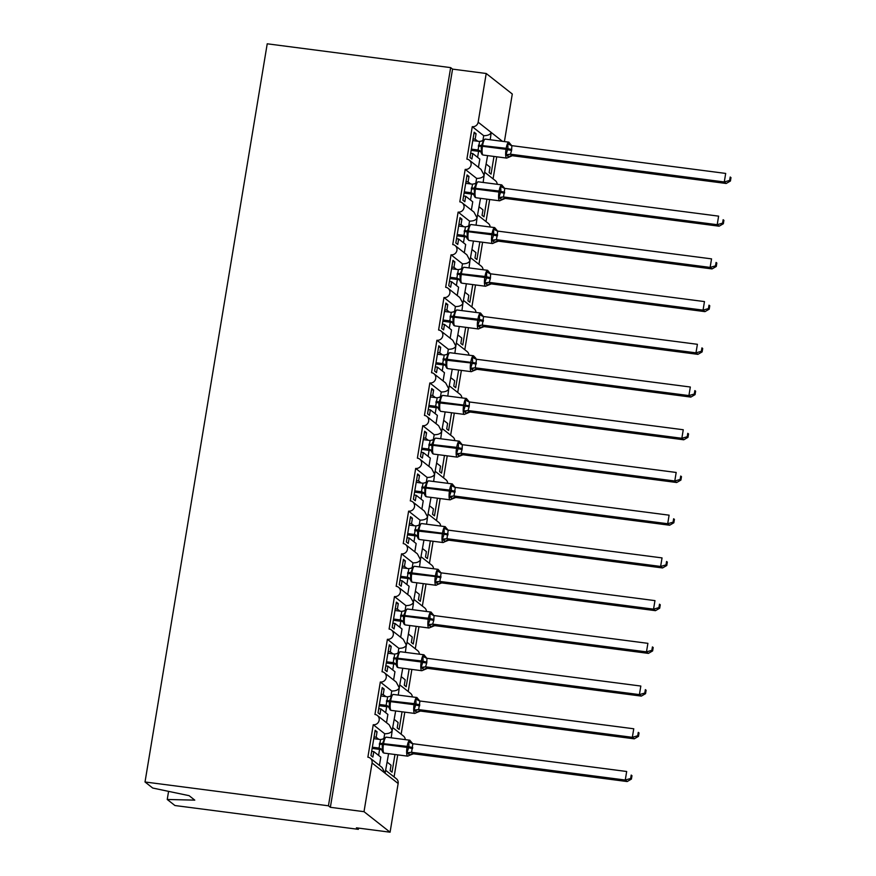 <?xml version="1.0" encoding="UTF-8"?>
<svg xmlns="http://www.w3.org/2000/svg" width="876" height="876" viewBox="0 0 876 876"><rect width="100%" height="100%" fill="white"/><g stroke="black" fill="none" stroke-linecap="round" stroke-linejoin="round"><path stroke-width="1.31" d="M168.575 791.367L167.239 799.47L174.926 805.526L358.35 829.342L358.547 828.105M394.966 754.51L392.043 772.172L390.127 770.661L391.035 765.197L387.181 762.153M397.726 754.871L394.08 776.935M490.221 139.744L491.195 132.451C490.144 134.641 487.647 135.714 483.694 135.671L472.263 126.67L466.886 159.136A5.245 5.037 128.2 0 1 470.697 166.21A5.245 5.037 128.2 0 1 465.189 169.386L459.812 201.852A5.245 5.037 128.2 0 1 463.623 208.926A5.245 5.037 128.2 0 1 458.115 212.101L452.739 244.568A5.245 5.037 128.2 0 1 456.549 251.642A5.245 5.037 128.2 0 1 451.041 254.817L445.665 287.284A5.245 5.037 128.2 0 1 449.476 294.369A5.245 5.037 128.2 0 1 443.968 297.544L438.591 330.011A5.245 5.037 128.2 0 1 442.402 337.085A5.245 5.037 128.2 0 1 436.894 340.26L431.529 372.727A5.245 5.037 128.2 0 1 435.339 379.801A5.245 5.037 128.2 0 1 429.831 382.976L424.455 415.443A5.245 5.037 128.2 0 1 428.265 422.528A5.245 5.037 128.2 0 1 422.758 425.692L417.381 458.159A5.245 5.037 128.2 0 1 421.192 465.244A5.245 5.037 128.2 0 1 415.684 468.419L410.307 500.886A5.245 5.037 128.2 0 1 414.118 507.96A5.245 5.037 128.2 0 1 408.61 511.135L403.234 543.602A5.245 5.037 128.2 0 1 407.044 550.675A5.245 5.037 128.2 0 1 401.536 553.851L396.16 586.318A5.245 5.037 128.2 0 1 399.971 593.402A5.245 5.037 128.2 0 1 394.463 596.578L389.086 629.045A5.245 5.037 128.2 0 1 392.908 636.118A5.245 5.037 128.2 0 1 387.389 639.294L382.024 671.761A5.245 5.037 128.2 0 1 385.834 678.834A5.245 5.037 128.2 0 1 380.326 682.01L374.95 714.477A5.245 5.037 128.2 0 1 378.76 721.55A5.245 5.037 128.2 0 1 373.253 724.726L384.684 733.738C388.637 733.781 391.134 732.708 392.185 730.518L391.211 737.8M377.348 715.484L389.108 724.737L392.185 730.518L395.656 710.962M373.253 724.726L367.876 757.192A5.245 5.037 128.2 0 1 370.274 758.2L382.035 767.464L385.111 773.234L388.583 753.678M370.274 758.2A5.245 5.037 128.2 0 1 372.07 762.974L398.142 783.505A5.245 5.037 128.2 0 0 396.346 778.72L385.812 770.431M402.04 711.794L399.117 729.445L397.2 727.945L398.109 722.47L394.255 719.437M404.8 712.144L401.142 734.219M380.326 682.01L391.758 691.011C395.711 691.054 398.208 689.992 399.259 687.802L398.284 695.084M384.411 672.757L396.182 682.021L399.259 687.802L402.73 668.246M409.114 669.067L406.19 686.729L404.274 685.218L405.183 679.754L401.328 676.721M411.873 669.428L408.216 691.503M387.389 639.294L398.832 648.295C402.785 648.339 405.281 647.265 406.322 645.086L405.358 652.368M391.484 630.041L403.256 639.305L406.322 645.086L406.771 643.86M416.188 626.351L413.264 644.013L411.348 642.502L412.257 637.038L408.402 634.005M418.947 626.712L415.29 648.777M394.463 596.578L405.906 605.579C409.848 605.623 412.355 604.549 413.395 602.36L413.341 604.177M398.558 587.325L410.318 596.589L413.395 602.36L416.877 582.803M423.261 583.635L420.338 601.297L418.421 599.786L419.319 594.311L415.465 591.278M426.021 583.985L422.363 606.061M401.536 553.851L412.979 562.852C416.921 562.907 419.418 561.834 420.469 559.644L419.505 566.925M405.632 544.609L417.392 553.862L420.469 559.644L423.94 540.087M430.335 540.908L427.411 558.57L425.495 557.07L426.393 551.595L422.539 548.562M433.094 541.269L429.437 563.345M408.61 511.135L420.042 520.136C423.995 520.18 426.492 519.118 427.543 516.928L426.568 524.209M412.705 501.882L424.466 511.146L427.543 516.928L431.014 497.36M437.409 498.192L434.485 515.855L432.558 514.343L433.467 508.879L429.612 505.846M440.157 498.553L436.511 520.629M415.684 468.419L427.116 477.42C431.069 477.464 433.565 476.391 434.616 474.212L433.642 481.493M419.779 459.166L431.54 468.43L434.616 474.212L438.088 454.644M444.471 455.476L441.548 473.139L439.632 471.627L440.54 466.163L436.686 463.119M447.231 455.838L443.584 477.902M422.758 425.692L434.189 434.704C438.142 434.748 440.639 433.675 441.69 431.485L440.716 438.777M426.853 416.45L438.613 425.703L441.69 431.485L445.161 411.928M451.545 412.76L448.621 430.423L446.705 428.911L447.614 423.436L443.76 420.403M454.305 413.111L450.647 435.186M429.831 382.976L441.263 391.977C445.216 392.032 447.713 390.959 448.753 388.769L447.789 396.051M433.916 373.734L445.687 382.987L448.753 388.769L452.235 369.212M458.619 370.033L455.695 387.696L453.779 386.185L454.688 380.721L450.833 377.687M461.378 370.395L457.721 392.47M436.894 340.26L448.337 349.261C452.279 349.305 454.786 348.232 455.827 346.053L454.863 353.335M440.989 331.008L452.761 340.271L455.827 346.053L459.309 326.485M465.693 327.317L462.769 344.98L460.853 343.469L461.761 338.005L457.896 334.971M468.452 327.679L464.795 349.743M443.968 297.544L455.41 306.545C459.352 306.589 461.86 305.516 462.9 303.326L461.937 310.619M448.063 288.292L459.823 297.555L462.9 303.326L466.382 283.769M472.766 284.601L469.843 302.264L467.926 300.753L468.824 295.289L464.97 292.245M475.526 284.963L471.868 307.027M451.041 254.817L462.473 263.829C466.426 263.873 468.923 262.8 469.974 260.61L469.01 267.903M455.137 245.576L466.897 254.828L469.974 260.61L473.445 241.053M479.84 241.886L476.916 259.537L475 258.037L475.898 252.562L472.044 249.529M482.588 242.236L478.942 264.311M458.115 212.101L469.547 221.102C473.5 221.146 475.996 220.084 477.048 217.894L476.073 225.176M462.21 202.849L473.971 212.112L477.048 217.894L480.519 198.337M486.903 199.159L483.979 216.821L482.063 215.31L482.972 209.846L479.117 206.813M489.662 199.52L486.016 221.595M465.189 169.386L476.621 178.386C480.574 178.43 483.07 177.357 484.121 175.178L483.147 182.46M469.284 160.133L481.044 169.396L484.121 175.178L487.593 155.61M379.439 765.416L380.808 757.138L373.778 751.608L372.88 757.083L370.964 755.572L375.147 730.277L377.063 731.788L374.939 731.515M378.76 739.3L376.154 737.253L377.063 731.788M384.684 733.738L383.918 738.348M376.154 737.253L374.041 736.979M386.513 722.7L387.882 714.422L380.852 708.892L379.954 714.356L378.038 712.856L382.221 687.561L384.137 689.073L382.013 688.799M385.823 696.584L383.228 694.537L384.137 689.073M391.758 691.011L390.992 695.632M383.228 694.537L381.115 694.263M393.587 679.984L394.956 671.706L387.926 666.176L387.017 671.64L385.101 670.129L389.294 644.846L391.211 646.346L389.086 646.072M392.897 653.868L390.302 651.821L391.211 646.346M398.832 648.295L398.065 652.916M390.302 651.821L388.178 651.547M400.66 637.257L402.029 628.99L394.999 623.449L394.09 628.924L392.174 627.413L396.368 602.119L398.284 603.63L396.16 603.356M399.971 611.141L397.375 609.105L398.284 603.63M405.906 605.579L405.139 610.2M397.375 609.105L395.251 608.82M407.723 594.541L409.103 586.263L402.073 580.733L401.164 586.208L399.248 584.697L403.431 559.403L405.358 560.914L403.234 560.64M407.044 568.425L404.449 566.378L405.358 560.914M412.979 562.852L412.213 567.473M404.449 566.378L402.325 566.104M414.797 551.825L416.166 543.547L409.147 538.017L408.238 543.481L406.322 541.97L410.505 516.687L412.421 518.198L410.307 517.924M414.118 525.71L411.523 523.662L412.421 518.198M420.042 520.136L419.286 524.757M411.523 523.662L409.399 523.388M421.871 509.109L423.239 500.831L416.22 495.301L415.312 500.765L413.395 499.254L417.578 473.971L419.495 475.471L417.37 475.197M421.192 482.983L418.597 480.946L419.495 475.471M427.116 477.42L426.349 482.041M418.597 480.946L416.472 480.672M428.944 466.382L430.313 458.104L423.283 452.574L422.385 458.049L420.469 456.538L424.652 431.244L426.568 432.755L424.444 432.481M428.265 440.267L425.659 438.23L426.568 432.755M434.189 434.704L433.423 439.325M425.659 438.23L423.546 437.945M436.018 423.666L437.387 415.388L430.357 409.858L429.459 415.323L427.543 413.822L431.726 388.528L433.642 390.039L431.518 389.765M435.328 397.551L432.733 395.503L433.642 390.039M441.263 391.977L440.497 396.598M432.733 395.503L430.62 395.229M443.092 380.95L444.46 372.672L437.431 367.143L436.522 372.607L434.605 371.095L438.799 345.812L440.716 347.323L438.591 347.038M442.402 354.835L439.807 352.787L440.716 347.323M448.337 349.261L447.57 353.882M439.807 352.787L437.682 352.513M450.165 338.224L451.534 329.956L444.504 324.427L443.595 329.891L441.679 328.38L445.873 303.096L447.789 304.596L445.665 304.322M449.476 312.108L446.88 310.071L447.789 304.596M455.41 306.545L454.644 311.166M446.88 310.071L444.756 309.797M457.228 295.508L458.608 287.229L451.578 281.7L450.669 287.175L448.753 285.664L452.936 260.369L454.852 261.88L452.739 261.606M456.549 269.392L453.954 267.344L454.852 261.88M462.473 263.829L461.718 268.439M453.954 267.344L451.83 267.07M464.302 252.792L465.671 244.513L458.652 238.984L457.743 244.448L455.827 242.948L460.01 217.653L461.926 219.164L459.812 218.891M463.623 226.676L461.028 224.628L461.926 219.164M469.547 221.102L468.78 225.723M461.028 224.628L458.904 224.355M471.376 210.076L472.744 201.798L465.714 196.268L464.817 201.732L462.9 200.221L467.083 174.937L468.999 176.448L466.875 176.164M470.697 183.96L468.091 181.912L468.999 176.448M476.621 178.386L475.854 183.007M468.091 181.912L465.977 181.639M493.976 156.443L491.053 174.105L489.136 172.594L490.045 167.13L486.191 164.097M496.736 156.804L493.079 178.868M472.263 126.67A5.245 5.037 -51.8 0 0 478.154 122.191L486.213 73.496L452.563 69.127L450.647 67.616L267.224 43.8L145.022 781.983L328.445 805.8L450.647 67.616M478.449 167.349L479.818 159.082L472.788 153.541L471.89 159.016L469.974 157.505L474.157 132.21L476.073 133.721L473.949 133.448M477.77 141.233L475.164 139.196L476.073 133.721M483.694 135.671L482.928 140.291M475.164 139.196L473.051 138.912M358.35 829.342L356.423 827.831L390.083 832.2L364.011 811.68L330.361 807.311L452.563 69.127M364.011 811.68L372.07 762.974M392.886 727.715L403.409 736.004A5.245 5.037 128.2 0 1 405.281 739.629M390.083 832.2L398.142 783.505M504.412 141.584L512.285 94.017L486.213 73.496M484.822 172.364L495.356 180.653A5.245 5.037 128.2 0 1 497.218 184.288M477.748 215.091L488.282 223.38A5.245 5.037 128.2 0 1 490.144 227.004M470.675 257.807L481.209 266.096A5.245 5.037 128.2 0 1 483.07 269.72M463.601 300.523L474.135 308.812A5.245 5.037 128.2 0 1 475.996 312.447M456.527 343.239L467.061 351.528A5.245 5.037 128.2 0 1 468.934 355.163M449.465 385.966L459.988 394.255A5.245 5.037 128.2 0 1 461.86 397.879M442.391 428.682L452.914 436.971A5.245 5.037 128.2 0 1 454.786 440.595M435.317 471.397L445.851 479.687A5.245 5.037 128.2 0 1 447.713 483.322M428.244 514.113L438.777 522.414A5.245 5.037 128.2 0 1 440.639 526.038M421.17 556.84L431.704 565.13A5.245 5.037 128.2 0 1 433.565 568.754M414.096 599.556L424.63 607.845A5.245 5.037 128.2 0 1 426.492 611.47M407.022 642.272L417.556 650.561A5.245 5.037 128.2 0 1 419.429 654.197M399.96 684.999L410.483 693.288A5.245 5.037 128.2 0 1 412.355 696.913M373.778 751.608L371.665 751.334M380.852 708.892L378.739 708.618M387.926 666.176L385.801 665.902M394.999 623.449L392.875 623.175M402.073 580.733L399.949 580.46M409.147 538.017L407.022 537.744M416.22 495.301L414.096 495.017M423.283 452.574L421.17 452.301M430.357 409.858L428.244 409.585M437.431 367.143L435.306 366.869M444.504 324.427L442.38 324.142M451.578 281.7L449.454 281.426M458.652 238.984L456.527 238.71M465.714 196.268L463.601 195.994M167.239 799.47L194.779 800.138L189.106 795.671L152.709 788.039L145.022 781.983M472.788 153.541L470.675 153.267M330.361 807.311L328.445 805.8M480.114 151.537L478.044 150.015L479.621 141.474L483.596 140.565L483.114 140.072L483.596 140.565L481.176 146.259L481.515 153.596M508.387 156.629L505.989 154.734L507.938 148.679L507.817 143.719L509.493 143.5L510.938 144.628M730.42 181.025L730.978 177.62L730.212 177.018L729.653 180.423L730.42 181.025L726.193 183.478L512.361 155.72L506.722 158.096A7.523 1.818 -82.6 0 1 506.47 157.987A7.523 1.818 -82.6 0 1 506.032 149.336L511.573 150.508L510.445 154.209L512.515 155.742M726.193 183.478L724.277 181.967L510.599 154.231M729.653 180.423L724.277 181.967L725.689 173.426L511.869 145.657L511.573 150.508M730.212 177.018L730.978 177.62M472.766 140.587L479.621 141.474M471.157 150.365L479.971 151.515M471.354 149.128L478.055 150.004M481.767 151.592L478.197 150.026M505.989 154.734L510.445 154.209M507.817 143.719L511.058 145.438M473.051 194.253L470.97 192.731L472.547 184.19L476.522 183.292L476.04 182.788L476.522 183.292L474.277 187.946L474.442 196.323M501.313 199.345L498.915 197.461L500.864 191.406L500.743 186.435L502.43 186.216L503.864 187.344M723.346 223.752L723.904 220.336L723.138 219.734L722.58 223.15L723.346 223.752L719.119 226.194L505.299 198.436L501.806 199.827A3.843 3.8 32.6 0 1 505.452 198.447L503.569 196.958A3.843 3.241 -67.9 0 0 500.36 198.71M719.119 226.194L717.203 224.694L503.569 196.958M722.58 223.15L717.203 224.694L718.616 216.142L504.795 188.384L503.525 196.947M723.138 219.734L723.904 220.336M465.704 183.303L472.547 184.19M464.083 193.081L472.898 194.231M473.971 195.282A3.843 3.8 32.6 0 0 470.97 192.731L464.28 191.855M474.704 194.308L471.124 192.742M498.915 197.461L503.382 196.925M500.743 186.435L503.996 188.154M465.977 236.969L463.897 235.447L465.474 226.917L469.448 226.008L468.967 225.504L469.448 226.008L467.039 231.691L467.368 239.038M494.239 242.061L491.841 240.177L493.626 235.14L493.67 229.151L495.356 228.932L496.791 230.07M716.272 266.468L716.831 263.052L716.075 262.45L715.506 265.866L716.272 266.468L712.046 268.921L498.378 241.174L494.732 242.542A3.843 3.8 32.6 0 1 498.378 241.163L496.495 239.685A3.843 3.241 -67.9 0 0 493.287 241.426M712.046 268.921L710.129 267.41L496.495 239.685M715.506 265.866L710.129 267.41L711.542 258.869L497.721 231.1L496.462 239.663M716.075 262.45L716.831 263.052M458.63 226.03L465.474 226.917M457.009 235.808L465.824 236.947M466.908 237.998A3.843 3.8 32.6 0 0 463.897 235.447L457.206 234.571M467.631 237.035L464.061 235.458M491.841 240.177L496.309 239.652M493.67 229.151L496.922 230.881M458.904 279.685L456.823 278.163L458.4 269.633L462.386 268.724L461.904 268.231L462.386 268.724L459.966 274.407L460.305 281.754M487.165 284.777L484.767 282.893L486.552 277.867L486.596 271.867L488.282 271.659L489.717 272.786M709.199 309.184L709.768 305.768L709.002 305.166L708.432 308.582L709.199 309.184L704.972 311.637L491.305 283.89L485.501 286.255A7.523 1.818 -82.6 0 1 485.249 286.145A7.523 1.818 -82.6 0 1 484.822 277.495L490.352 278.667L489.235 282.368L491.305 283.879A3.843 3.8 32.6 0 0 487.647 285.28M704.972 311.637L703.056 310.126L489.388 282.39A3.843 3.241 -67.9 0 0 486.213 284.142M708.432 308.582L703.056 310.126L704.468 301.585L490.648 273.816L490.352 278.667M709.002 305.166L709.768 305.768M451.556 268.746L458.4 269.633M449.935 278.524L458.75 279.663M459.834 280.725A3.843 3.8 32.6 0 0 456.823 278.163L450.144 277.287M460.557 279.751L456.987 278.185M484.767 282.893L489.235 282.368M486.596 271.867L489.848 273.597M451.83 322.412L449.76 320.89L451.326 312.349L455.312 311.451L454.83 310.947L455.312 311.451L452.892 317.134L453.231 324.481M480.092 327.504L477.705 325.609L479.479 320.583L479.522 314.594L481.209 314.375L482.643 315.502M702.125 351.911L702.694 348.495L701.928 347.892L701.358 351.298L702.125 351.911L697.898 354.353L484.078 326.595L480.595 327.985A3.843 3.8 32.6 0 1 484.231 326.606L484.231 326.617M697.898 354.353L695.982 352.842L482.315 325.105L484.231 326.606M701.358 351.298L695.982 352.842L697.395 344.301L483.574 316.532L482.315 325.105M701.928 347.892L702.694 348.495M444.482 311.462L451.326 312.349M442.862 321.24L451.677 322.39M452.761 323.441A3.843 3.8 32.6 0 0 449.76 320.89L443.07 320.003M453.483 322.467L449.914 320.901M477.705 325.609L482.161 325.084M479.522 314.594L482.775 316.313M446.64 354.627A3.843 3.8 32.6 0 0 447.735 353.696L448.238 354.167L445.818 359.85L446.158 367.197M473.029 370.22L470.631 368.336L472.58 362.281L472.449 357.309L474.135 357.09L475.58 358.229M695.051 394.627L695.621 391.211L694.854 390.608L694.285 394.025L695.051 394.627L690.835 397.08L477.004 369.311L473.522 370.701A3.843 3.8 32.6 0 1 477.168 369.322L475.274 367.832A3.843 3.241 -67.9 0 0 472.065 369.584M690.835 397.08L688.908 395.569L475.274 367.832M694.285 394.025L688.908 395.569L690.332 387.017L476.5 359.259L475.241 367.821M694.854 390.608L695.621 391.211M437.409 354.178L444.252 355.065L448.238 354.167L447.756 353.663L449.903 352.689A7.523 1.818 97.4 0 0 447.286 358.853L447.121 359.872A7.523 1.818 97.4 0 0 447.548 368.522A7.523 1.818 97.4 0 0 447.8 368.632L471.354 371.687A7.523 1.818 -82.6 0 1 471.113 371.577A7.523 1.818 -82.6 0 1 470.675 362.938L476.205 364.109M444.756 365.128L442.687 363.606L444.252 355.065M435.788 363.956L444.603 365.106M435.996 362.73L442.687 363.595A3.843 3.8 32.6 0 1 445.687 366.157M446.41 365.183L442.84 363.617M470.631 368.336L475.088 367.81M472.449 357.309L475.701 359.04M439.566 397.343A3.843 3.8 32.6 0 0 440.661 396.412L441.165 396.883L438.745 402.566L439.084 409.913M465.955 412.935L463.557 411.052L465.506 404.997L465.386 400.025L467.061 399.806L468.507 400.945M687.978 437.343L688.547 433.927L687.78 433.324L687.222 436.741L687.978 437.343L683.762 439.796L470.084 412.048L464.28 414.414A7.523 1.818 -82.6 0 1 464.039 414.304A7.523 1.818 -82.6 0 1 463.601 405.654L469.142 406.825L468.014 410.526L470.094 412.038A3.843 3.8 32.6 0 0 466.437 413.439M683.762 439.796L681.846 438.285L468.167 410.537M687.222 436.741L681.846 438.285L683.258 429.744L469.437 401.975L469.142 406.825M687.78 433.324L688.547 433.927M430.335 396.905L437.179 397.792L441.165 396.883L440.683 396.39L442.829 395.415A7.523 1.818 97.4 0 0 440.212 401.569L440.048 402.599A7.523 1.818 97.4 0 0 440.475 411.238A7.523 1.818 97.4 0 0 440.727 411.348L464.28 414.414M437.682 407.844L435.613 406.322L437.179 397.792M428.714 406.683L437.529 407.822A3.843 3.241 -67.9 0 1 437.923 407.877M428.922 405.446L435.613 406.311A3.843 3.8 32.6 0 1 438.613 408.873M439.336 407.909L435.766 406.333M463.557 411.052L468.014 410.526M465.386 400.025L468.627 401.755M430.609 450.56L428.539 449.038L430.116 440.508L434.091 439.599L433.609 439.106L434.091 439.599L431.846 444.263L432.01 452.629M458.882 455.651L456.484 453.768L458.433 447.713L458.312 442.741L459.988 442.533L461.433 443.661M680.915 480.059L681.473 476.654L680.707 476.051L680.148 479.457L680.915 480.059L676.688 482.512L463.01 454.764L457.217 457.13A7.523 1.818 -82.6 0 1 456.965 457.02A7.523 1.818 -82.6 0 1 456.527 448.37L462.068 449.541L460.94 453.242L463.021 454.764A3.843 3.8 32.6 0 0 459.363 456.155M676.688 482.512L674.772 481.001L461.094 453.264M680.148 479.457L674.772 481.001L676.184 472.46L462.364 444.69L462.068 449.541M680.707 476.051L681.473 476.654M423.261 439.621L430.116 440.508M421.652 449.399L430.423 450.527A3.843 3.241 -67.9 0 1 430.85 450.592M431.54 451.6A3.843 3.8 32.6 0 0 428.539 449.038L421.849 448.162M432.262 450.625L428.692 449.06M456.484 453.768L460.94 453.242M458.312 442.741L461.553 444.471M423.546 493.287L421.465 491.764L423.042 483.224L427.017 482.326L426.535 481.822L427.017 482.326L424.772 486.979L424.937 495.356M451.808 498.378L449.41 496.484L451.359 490.429L451.239 485.468L452.925 485.249L454.359 486.377M673.841 522.786L674.4 519.369L673.633 518.767L673.075 522.184L673.841 522.786L669.614 525.228L455.794 497.469L452.301 498.86A3.843 3.8 32.6 0 1 455.947 497.48L455.947 497.491M669.614 525.228L667.698 523.728L454.02 495.98L455.947 497.48M673.075 522.184L667.698 523.728L669.111 515.176L455.29 487.417L454.02 495.98A3.843 3.241 -67.9 0 0 450.855 497.743M673.633 518.767L674.4 519.369M416.199 482.337L423.042 483.224M414.578 492.115L423.393 493.265M424.466 494.316A3.843 3.8 32.6 0 0 421.465 491.764L414.775 490.889M425.199 493.341L421.619 491.775M449.41 496.484L453.877 495.958M451.239 485.468L454.491 487.187M418.345 525.501A3.843 3.8 32.6 0 0 419.44 524.571L419.943 525.042L417.534 530.725L417.863 538.072M444.734 541.094L442.336 539.211L444.121 534.174L444.165 528.184L445.851 527.965L447.286 529.104M666.767 565.502L667.337 562.085L666.57 561.483L666.001 564.9L666.767 565.502L662.541 567.955L448.72 540.185L445.227 541.576A3.843 3.8 32.6 0 1 448.873 540.196L446.99 538.718A3.843 3.241 -67.9 0 0 443.782 540.459M662.541 567.955L660.624 566.443L446.99 538.718M666.001 564.9L660.624 566.443L662.037 557.903L448.216 530.133L446.957 538.696M666.57 561.483L667.337 562.085M409.125 525.063L415.969 525.939L419.943 525.042L419.462 524.538L421.619 523.563A7.523 1.818 97.4 0 0 419.002 529.728L418.827 530.757A7.523 1.818 97.4 0 0 419.265 539.397A7.523 1.818 97.4 0 0 419.505 539.506L443.07 542.562A7.523 1.818 -82.6 0 1 442.818 542.452A7.523 1.818 -82.6 0 1 442.391 533.812L447.921 534.984M416.472 536.002L414.392 534.48L415.969 525.939M407.504 534.831L416.319 535.981M407.712 533.604L414.403 534.47A3.843 3.8 32.6 0 1 417.403 537.032M418.126 536.068L414.556 534.491M442.336 539.211L446.804 538.685M444.165 528.184L447.417 529.914M411.282 568.217A3.843 3.8 32.6 0 0 412.366 567.287L412.881 567.757L410.461 573.441L410.8 580.788M437.661 583.81L435.273 581.927L437.047 576.901L437.091 570.9L438.777 570.681L440.212 571.82M659.694 608.218L660.263 604.801L659.497 604.199L658.927 607.615L659.694 608.218L655.467 610.671L441.8 582.923L438.153 584.303A3.843 3.8 32.6 0 1 441.8 582.912L439.916 581.434A3.843 3.241 -67.9 0 0 436.708 583.175M655.467 610.671L653.551 609.159L439.916 581.434M658.927 607.615L653.551 609.159L654.963 600.618L441.143 572.849L439.883 581.412M659.497 604.199L660.263 604.801M402.051 567.779L408.895 568.666L412.881 567.757L412.399 567.265L414.545 566.29A7.523 1.818 97.4 0 0 411.928 572.444L411.753 573.473A7.523 1.818 97.4 0 0 412.191 582.113A7.523 1.818 97.4 0 0 412.443 582.222L435.996 585.288A7.523 1.818 -82.6 0 1 435.744 585.179A7.523 1.818 -82.6 0 1 435.317 576.528L440.847 577.7M409.399 578.718L407.318 577.196L408.895 568.666M400.431 577.558L409.245 578.697M400.639 576.32L407.329 577.185A3.843 3.8 32.6 0 1 410.329 579.748M411.052 578.784L407.482 577.207M435.273 581.927L439.73 581.401M437.091 570.9L440.343 572.63M402.325 621.445L400.255 619.923L401.821 611.382L405.807 610.473L405.325 609.981L405.807 610.473L403.387 616.167L403.726 623.504M430.598 626.537L428.2 624.643L429.974 619.617L430.017 613.627L431.704 613.408L433.138 614.536M652.62 650.934L653.189 647.528L652.423 646.926L651.853 650.331L652.62 650.934L648.393 653.387L434.726 625.639L428.922 628.004A7.523 1.818 -82.6 0 1 428.682 627.895A7.523 1.818 -82.6 0 1 428.244 619.244L433.773 620.416L432.656 624.117L434.737 625.639A3.843 3.8 32.6 0 0 431.08 627.03M648.393 653.387L646.477 651.875L432.81 624.139M651.853 650.331L646.477 651.875L647.901 643.334L434.069 615.565L433.773 620.416M652.423 646.926L653.189 647.528M394.977 610.495L401.821 611.382M393.357 620.274L402.172 621.413M403.256 622.475A3.843 3.8 32.6 0 0 400.255 619.923L393.565 619.036M403.978 621.5L400.409 619.934M428.2 624.643L432.656 624.117M430.017 613.627L433.27 615.346M395.251 664.161L393.182 662.639L394.748 654.098L398.733 653.2L398.251 652.697L398.733 653.2L396.313 658.883L396.653 666.231M423.524 669.253L421.126 667.37L423.075 661.314L422.944 656.343L424.63 656.124L426.075 657.252M645.546 693.661L646.116 690.244L645.349 689.642L644.78 693.058L645.546 693.661L641.331 696.102L427.499 668.344L421.849 670.72A7.523 1.818 -82.6 0 1 421.608 670.611A7.523 1.818 -82.6 0 1 421.17 661.971L426.7 663.143L425.583 666.833L427.652 668.366M641.331 696.102L639.414 694.602L425.736 666.855M644.78 693.058L639.414 694.602L640.827 686.05L426.995 658.292L426.7 663.143M645.349 689.642L646.116 690.244M387.904 653.211L394.748 654.098M386.283 662.99L395.065 664.117A3.843 3.241 -67.9 0 1 395.492 664.194M396.182 665.191A3.843 3.8 32.6 0 0 393.182 662.639L386.491 661.763M396.905 664.216L393.335 662.65M421.126 667.37L425.583 666.833M422.944 656.343L426.196 658.062M388.178 706.877L386.108 705.355L387.674 696.825L391.66 695.916L391.178 695.413L391.66 695.916L389.24 701.599L389.579 708.947M416.45 711.969L414.052 710.086L416.001 704.03L415.881 699.059L417.556 698.84L419.002 699.979M638.473 736.377L639.042 732.96L638.275 732.358L637.717 735.774L638.473 736.377L634.257 738.829L420.425 711.06L416.943 712.451A3.843 3.8 32.6 0 1 420.589 711.071L418.706 709.593A3.843 3.241 -67.9 0 0 415.498 711.334M634.257 738.829L632.341 737.318L418.706 709.593M637.717 735.774L632.341 737.318L633.753 728.777L419.933 701.008L418.662 709.571M638.275 732.358L639.042 732.96M380.83 695.938L387.674 696.825M379.209 705.717L388.035 706.855M389.108 707.907A3.843 3.8 32.6 0 0 386.108 705.355L379.418 704.479M389.831 706.943L386.261 705.366M414.052 710.086L418.509 709.56M415.881 699.059L419.122 700.789M381.104 749.593L379.034 748.071L380.611 739.541L384.586 738.632L384.104 738.139L384.586 738.632L382.177 744.315L382.505 751.663M409.377 754.685L406.979 752.802L408.928 746.746L408.807 741.775L410.494 741.567L411.928 742.695M631.41 779.092L631.968 775.676L631.202 775.074L630.643 778.49L631.41 779.092L627.183 781.545L413.505 753.798L409.869 755.178A3.843 3.8 32.6 0 1 413.516 753.787L411.632 752.309A3.843 3.241 -67.9 0 0 408.424 754.05M627.183 781.545L625.267 780.034L411.632 752.309M630.643 778.49L625.267 780.034L626.679 771.493L412.859 743.724L411.589 752.287M631.202 775.074L631.968 775.676M373.756 738.654L380.611 739.541M372.147 748.433L380.961 749.571M382.035 750.633A3.843 3.8 32.6 0 0 379.034 748.071L372.344 747.195M382.768 749.659L379.188 748.093M406.979 752.802L411.435 752.276M408.807 741.775L412.048 743.505M478.154 122.191L502.463 141.332M478.592 151.329L477.606 157.33M471.529 194.056L470.532 200.056M464.455 236.772L463.459 242.772M457.381 279.488L456.385 285.488M450.308 322.204L449.311 328.204M443.234 364.931L442.238 370.931M436.16 407.647L435.175 413.647M429.087 450.363L428.101 456.363M422.024 493.079L421.027 499.079M414.95 535.805L413.954 541.806M407.877 578.521L406.88 584.522M400.803 621.237L399.806 627.238M393.729 663.964L392.733 669.954M386.655 706.68L385.67 712.681M379.582 749.396L378.596 755.397M478.329 146.193L482.479 146.281A7.523 1.818 97.4 0 0 482.906 154.932A7.523 1.818 97.4 0 0 483.158 155.041L506.722 158.096M511.737 149.489L506.208 148.318A7.523 1.818 -82.6 0 1 508.825 142.153L485.26 139.098A7.523 1.818 97.4 0 0 482.643 145.252L482.479 146.281L506.032 149.336L506.208 148.318L478.493 145.175M481.044 152.566A3.843 3.8 32.6 0 0 478.044 150.015M481.997 141.036A3.843 3.8 32.6 0 0 483.092 140.105L485.26 139.098M510.642 154.242A3.843 3.241 -67.9 0 0 507.434 155.994M512.526 155.731A3.843 3.8 32.6 0 0 508.868 157.122M509.493 143.5A3.843 3.241 -67.9 0 0 511.157 145.471M471.255 188.92L475.405 188.997A7.523 1.818 97.4 0 0 475.843 197.648A7.523 1.818 97.4 0 0 476.084 197.757L499.649 200.812A7.523 1.818 -82.6 0 1 499.397 200.703A7.523 1.818 -82.6 0 1 498.97 192.063L504.499 193.235M504.664 192.205L499.134 191.034A7.523 1.818 -82.6 0 1 501.751 184.88L478.197 181.814A7.523 1.818 97.4 0 0 475.58 187.979L475.405 188.997L498.97 192.063L499.134 191.034L471.419 187.891M474.923 183.752A3.843 3.8 32.6 0 0 476.018 182.821M502.43 186.216A3.843 3.241 -67.9 0 0 504.083 188.198M464.181 231.636L468.331 231.724A7.523 1.818 97.4 0 0 468.769 240.363A7.523 1.818 97.4 0 0 469.01 240.473L492.575 243.539A7.523 1.818 -82.6 0 1 492.323 243.429A7.523 1.818 -82.6 0 1 491.896 234.779L497.426 235.951M497.59 234.921L492.06 233.75A7.523 1.818 -82.6 0 1 494.677 227.596L471.124 224.53A7.523 1.818 97.4 0 0 468.507 230.695L468.331 231.724L491.896 234.779L492.06 233.75L464.357 230.607M467.85 226.468A3.843 3.8 32.6 0 0 468.945 225.537L471.124 224.53M495.356 228.932A3.843 3.241 -67.9 0 0 497.02 230.914M457.108 274.352L461.258 274.44A7.523 1.818 97.4 0 0 461.696 283.079A7.523 1.818 97.4 0 0 461.948 283.189L485.501 286.255M490.527 277.648L484.986 276.477A7.523 1.818 -82.6 0 1 487.603 270.312L464.05 267.257A7.523 1.818 97.4 0 0 461.433 273.411L461.258 274.44L484.822 277.495L484.986 276.477L457.283 273.323M460.787 269.184A3.843 3.8 32.6 0 0 461.871 268.253M488.282 271.659A3.843 3.241 -67.9 0 0 489.947 273.63M450.034 317.068L454.195 317.156A7.523 1.818 97.4 0 0 454.622 325.806A7.523 1.818 97.4 0 0 454.874 325.916L478.427 328.971A7.523 1.818 -82.6 0 1 478.176 328.861A7.523 1.818 -82.6 0 1 477.748 320.222L483.278 321.393M483.453 320.364L477.924 319.192A7.523 1.818 -82.6 0 1 480.541 313.028L456.976 309.973A7.523 1.818 97.4 0 0 454.359 316.137L454.195 317.156L477.748 320.222L477.924 319.192L450.209 316.05M453.713 311.911A3.843 3.8 32.6 0 0 454.808 310.98L456.976 309.973M482.347 325.116A3.843 3.241 -67.9 0 0 479.139 326.868M481.209 314.375A3.843 3.241 -67.9 0 0 482.873 316.356M442.971 359.795L470.675 362.938L470.85 361.908A7.523 1.818 -82.6 0 1 473.467 355.755L449.903 352.689M476.38 363.08L443.136 358.766M474.135 357.09A3.843 3.241 -67.9 0 0 475.799 359.072M435.898 402.511L463.601 405.654L463.776 404.624A7.523 1.818 -82.6 0 1 466.393 398.47L442.829 395.415M469.306 405.796L436.062 401.482M468.211 410.559A3.843 3.241 -67.9 0 0 464.992 412.3M467.061 399.806A3.843 3.241 -67.9 0 0 468.726 401.788M428.824 445.227L432.974 445.315A7.523 1.818 97.4 0 0 433.401 453.965A7.523 1.818 97.4 0 0 433.653 454.075L457.217 457.13M462.232 448.523L456.703 447.351A7.523 1.818 -82.6 0 1 459.32 441.186L435.755 438.131A7.523 1.818 97.4 0 0 433.138 444.285L432.974 445.315L456.527 448.37L456.703 447.351L428.988 444.209M432.492 440.059A3.843 3.8 32.6 0 0 433.587 439.139M461.137 453.275A3.843 3.241 -67.9 0 0 457.929 455.027M459.988 442.533A3.843 3.241 -67.9 0 0 461.652 444.504M421.75 487.943L425.9 488.031A7.523 1.818 97.4 0 0 426.338 496.681A7.523 1.818 97.4 0 0 426.579 496.791L450.144 499.846A7.523 1.818 -82.6 0 1 449.892 499.736A7.523 1.818 -82.6 0 1 449.465 491.097L454.994 492.268M455.159 491.239L449.629 490.067A7.523 1.818 -82.6 0 1 452.246 483.902L428.692 480.847A7.523 1.818 97.4 0 0 426.075 487.012L425.9 488.031L449.465 491.097L449.629 490.067L421.914 486.925M425.418 482.785A3.843 3.8 32.6 0 0 426.513 481.855L428.692 480.847M452.925 485.249A3.843 3.241 -67.9 0 0 454.589 487.231M414.676 530.67L442.391 533.812L442.555 532.783A7.523 1.818 -82.6 0 1 445.172 526.629L421.619 523.563M448.085 533.955L414.852 529.641M445.851 527.965A3.843 3.241 -67.9 0 0 447.516 529.947M407.603 573.386L435.317 576.528L435.481 575.51A7.523 1.818 -82.6 0 1 438.099 569.345L414.545 566.29M441.022 576.682L407.778 572.356M438.777 570.681A3.843 3.241 -67.9 0 0 440.442 572.663M400.529 616.102L404.69 616.189A7.523 1.818 97.4 0 0 405.117 624.84A7.523 1.818 97.4 0 0 405.369 624.949L428.922 628.004M433.949 619.398L428.419 618.226A7.523 1.818 -82.6 0 1 431.036 612.061L407.471 609.006A7.523 1.818 97.4 0 0 404.854 615.16L404.69 616.189L428.244 619.244L428.419 618.226L400.704 615.083M404.208 610.944A3.843 3.8 32.6 0 0 405.303 610.014M432.843 624.15A3.843 3.241 -67.9 0 0 429.634 625.902M431.704 613.408A3.843 3.241 -67.9 0 0 433.368 615.379M393.466 658.829L397.616 658.905A7.523 1.818 97.4 0 0 398.043 667.556A7.523 1.818 97.4 0 0 398.295 667.665L421.849 670.72M426.875 662.114L421.345 660.942A7.523 1.818 -82.6 0 1 423.962 654.788L400.398 651.722A7.523 1.818 97.4 0 0 397.781 657.887L397.616 658.905L421.17 661.971L421.345 660.942L393.631 657.799M397.135 653.66A3.843 3.8 32.6 0 0 398.23 652.73L400.398 651.722M425.769 666.866A3.843 3.241 -67.9 0 0 422.56 668.618M427.663 668.355A3.843 3.8 32.6 0 0 424.006 669.746M424.63 656.124A3.843 3.241 -67.9 0 0 426.294 658.106M386.393 701.545L390.543 701.632A7.523 1.818 97.4 0 0 390.97 710.272A7.523 1.818 97.4 0 0 391.222 710.381L414.775 713.447A7.523 1.818 -82.6 0 1 414.534 713.338A7.523 1.818 -82.6 0 1 414.096 704.687L419.637 705.859M419.801 704.83L414.271 703.658A7.523 1.818 -82.6 0 1 416.888 697.504L393.324 694.438A7.523 1.818 97.4 0 0 390.707 700.603L390.543 701.632L414.096 704.687L414.271 703.658L386.557 700.515M390.061 696.376A3.843 3.8 32.6 0 0 391.156 695.445M417.556 698.84A3.843 3.241 -67.9 0 0 419.221 700.822M379.319 744.261L383.469 744.348A7.523 1.818 97.4 0 0 383.907 752.988A7.523 1.818 97.4 0 0 384.148 753.097L407.712 756.163A7.523 1.818 -82.6 0 1 407.46 756.054A7.523 1.818 -82.6 0 1 407.033 747.403L412.563 748.575M412.727 747.557L407.198 746.385A7.523 1.818 -82.6 0 1 409.815 740.22L386.261 737.165A7.523 1.818 97.4 0 0 383.644 743.319L383.469 744.348L407.033 747.403L407.198 746.385L379.483 743.231M382.987 739.092A3.843 3.8 32.6 0 0 384.082 738.161L386.261 737.165M410.494 741.567A3.843 3.241 -67.9 0 0 412.147 743.538M413.33 604.177L412.432 609.652M409.804 625.519L406.76 643.86M480.749 151.69L482.107 154.592L483.158 155.041M511.781 145.777L508.825 142.153M483.103 140.083L481.57 141.189M473.675 194.406L475.044 197.308L476.084 197.757M504.707 188.493L501.751 184.88M499.649 200.812L501.806 199.827M474.507 183.905L478.197 181.814M466.963 238.349L469.01 240.473M497.634 231.209L494.677 227.596M492.575 243.539L494.732 242.542M466.963 238.36L466.612 237.122M468.956 225.526L467.434 226.621M459.539 279.849L460.896 282.751L461.948 283.189M490.56 273.936L487.603 270.312M460.36 269.337L464.05 267.257M452.465 322.565L453.823 325.467L454.874 325.916M483.486 316.652L480.541 313.028M478.427 328.971L480.595 327.985M454.819 310.958L453.286 312.064M445.391 365.281L446.749 368.183L447.8 368.632M475.515 357.879L473.467 355.755M471.354 371.687L473.522 370.701M447.745 353.685L446.212 354.78M475.515 357.868L476.413 359.368M438.668 409.223L440.727 411.348M469.35 402.084L466.393 398.47M438.679 409.234L438.318 407.997M440.672 396.401L439.139 397.496M431.244 450.724L432.613 453.626L433.653 454.075M462.276 444.811L459.32 441.186M432.065 440.223L435.755 438.131M424.17 493.44L425.539 496.342L426.579 496.791M455.202 487.527L452.246 483.902M450.144 499.846L452.301 498.86M426.524 481.833L425.002 482.939M417.107 536.156L418.465 539.068L419.505 539.506M448.129 530.243L445.172 526.629M443.07 542.562L445.227 541.576M419.451 524.56L417.929 525.655M410.034 578.872L411.391 581.784L412.443 582.222M441.055 572.97L438.099 569.345M435.996 585.288L438.153 584.303M412.388 567.276L410.855 568.371M402.96 621.599L404.318 624.5L405.369 624.949M433.981 615.686L431.036 612.061M403.781 611.098L407.471 609.006M395.886 664.315L397.244 667.216L398.295 667.665M426.908 658.402L423.962 654.788M398.241 652.708L396.708 653.814M388.813 707.031L390.17 709.943L391.222 710.381M419.845 701.118L416.888 697.504M414.775 713.447L416.943 712.451M389.634 696.529L393.324 694.438M381.739 749.757L383.108 752.659L384.148 753.097M412.771 743.844L409.815 740.22M407.712 756.163L409.869 755.178M384.093 738.15L382.56 739.245"/></g></svg>
